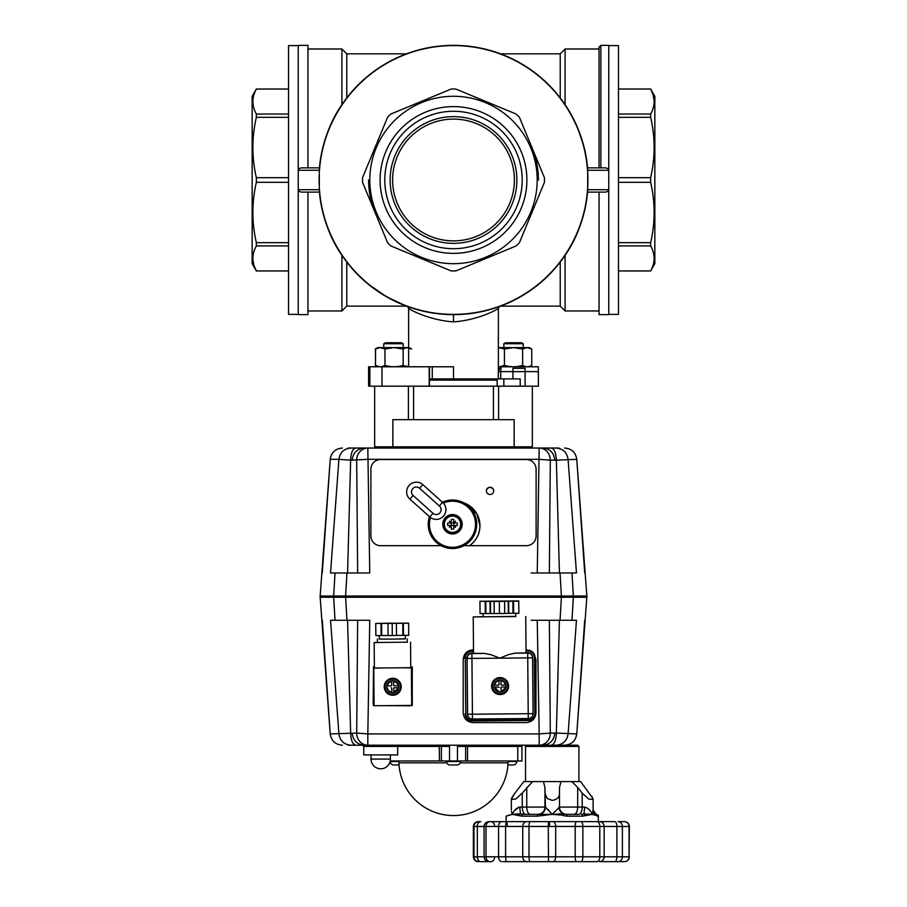 <?xml version="1.0" encoding="UTF-8"?>
<svg xmlns="http://www.w3.org/2000/svg" width="907" height="907" viewBox="0 0 907 907"><rect width="100%" height="100%" fill="white"/><g stroke="black" fill="none" stroke-linecap="round" stroke-linejoin="round"><path stroke-width="1.36" d="M307.949 310.976L341.916 310.976L341.916 255.309C329.649 237.702 322.155 216.637 319.411 192.114L301.124 192.114L298.244 190.878L298.244 314.616L307.949 314.616L307.949 192.114L319.411 192.114L319.309 190.878A134.633 134.633 0 0 0 453.5 314.616A134.633 134.633 0 0 0 587.691 190.878L587.691 169.087A134.633 134.633 0 0 0 453.5 45.35A134.633 134.633 0 0 0 319.309 169.087L319.309 190.878M346.757 53.842L346.757 97.922L341.916 104.656L341.916 48.989L346.757 53.842L406.438 53.842M389.863 61.336L376.983 69.204M359.66 83.444L354.966 88.24M586.999 162.523L583.791 146.061L577.623 127.83L569.313 111.323L560.243 97.922L560.243 53.842L500.551 53.842L515.856 60.656L530.448 69.51M552.136 88.353L549.279 85.36M565.084 310.976L560.243 306.124L560.243 262.044L565.084 255.309L565.084 310.976L599.051 310.976M368.072 284.05L386.904 296.997L406.449 306.124L346.757 306.124L346.757 262.044L341.916 255.309M407.424 306.487L412.526 308.233M428.489 312.28L442.548 314.173M503.839 365.691L503.839 366.779L498.374 366.779L498.317 371.632L500.743 371.632L501.061 366.779L498.374 366.779L498.374 308.199A42.096 2.131 159.3 0 1 498.362 308.278L499.576 306.487C501.129 305.795 480.132 314.774 453.5 314.616L453.5 321.86C477.547 320.341 498.578 309.196 498.374 308.199L498.374 308.04M408.626 347.608L408.626 308.199C408.422 309.196 429.453 320.341 453.5 321.86M408.626 366.779L408.626 347.823M429.192 366.779L381.994 366.779L381.994 386.178L429.192 386.178L429.192 366.779L453.5 366.779L453.5 378.911L498.317 378.911L498.317 371.632M432.276 366.779L429.487 366.779L432.276 366.779L432.276 378.911L429.487 378.911L453.5 378.911M429.487 380.112L497.161 380.112L497.161 386.178M587.691 169.087L587.589 167.852L605.876 167.852L608.756 169.087L608.756 190.878L605.876 192.114L587.589 192.114C584.845 216.637 577.351 237.702 565.084 255.309M560.243 53.842L565.084 48.989L599.051 48.989M608.756 190.878L608.756 314.616L599.051 314.616L599.051 192.114M608.756 314.378L618.461 314.378L618.461 45.588L608.756 45.588M654.843 263.676L654.843 96.289L650.648 89.045C655.285 97.378 655.285 105.711 650.648 114.044L650.648 117.32C655.285 137.433 655.285 157.546 650.648 177.67L650.648 182.307C655.285 202.42 655.285 222.532 650.648 242.645L650.648 245.933C655.285 254.266 655.285 262.588 650.648 270.921L654.843 263.676M618.461 270.955L650.648 270.955M618.461 270.921L650.648 270.921L651.124 270.003M618.461 89.011L650.648 89.011M453.5 314.378A134.395 134.395 0 0 1 319.105 179.983A134.395 134.395 0 0 1 453.5 45.588A134.395 134.395 0 0 1 587.895 179.983A134.395 134.395 0 0 1 453.5 314.378M453.5 263.676A83.693 83.693 0 0 1 369.807 179.983A83.693 83.693 0 0 1 453.5 96.289A83.693 83.693 0 0 1 537.193 179.983A83.693 83.693 0 0 1 453.5 263.676M453.5 89.011A90.972 90.972 0 0 0 451.176 89.045L390.838 114.044A90.972 90.972 0 0 0 387.561 117.32L362.562 177.67A90.972 90.972 0 0 0 362.562 182.307L387.561 242.645A90.972 90.972 0 0 0 390.838 245.933L451.176 270.921A90.972 90.972 0 0 0 455.824 270.921L516.162 245.933A90.972 90.972 0 0 0 519.439 242.645L544.438 182.307A90.972 90.972 0 0 0 544.438 177.67L519.439 117.32A90.972 90.972 0 0 0 516.162 114.044L455.824 89.045A90.972 90.972 0 0 0 453.5 89.011M453.5 253.37A73.388 73.388 0 0 1 380.112 179.983A73.388 73.388 0 0 1 453.5 106.607A73.388 73.388 0 0 1 526.888 179.983A73.388 73.388 0 0 1 453.5 253.37M453.5 111.278A68.717 68.717 0 0 0 384.783 179.983A68.717 68.717 0 0 0 453.5 248.699A68.717 68.717 0 0 0 522.217 179.983A68.717 68.717 0 0 0 453.5 111.278M514.394 179.983A60.894 60.894 0 0 0 453.5 119.1A60.894 60.894 0 0 0 392.606 179.983A60.894 60.894 0 0 0 453.5 240.877A60.894 60.894 0 0 0 514.394 179.983M298.244 314.378L288.539 314.378L288.539 45.588L298.244 45.588M288.539 270.955L256.352 270.955L252.157 263.676L252.157 96.289L256.352 89.011L288.539 89.011M288.539 89.045L256.352 89.045L255.876 89.963M255.014 91.788L253.767 95.235M253.212 97.605L253.087 98.409M252.917 103.115L253.472 106.731M253.552 107.06L253.926 108.375M253.212 254.482L253.087 255.286M252.917 260.003L253.994 265.49L256.352 270.921C251.715 262.588 251.715 254.266 256.352 245.933L256.352 242.645C251.715 222.532 251.715 202.42 256.352 182.307L256.352 177.67C251.715 157.546 251.715 137.433 256.352 117.32L256.352 114.044C251.715 105.711 251.715 97.378 256.352 89.045L256.352 89.011M288.539 114.044L256.352 114.044M288.539 117.32L256.352 117.32M288.539 177.67L256.352 177.67M288.539 182.307L256.352 182.307M288.539 242.645L256.352 242.645M288.539 245.933L256.352 245.933M288.539 270.921L256.352 270.955M618.461 182.307L650.648 182.307M618.461 242.645L650.648 242.645M618.461 245.933L650.648 245.933M618.461 117.32L650.648 117.32M618.461 177.67L650.648 177.67M618.461 114.044L650.648 114.044M618.461 89.045L650.648 89.045L653.006 94.487L654.083 99.974M653.788 105.484L653.913 104.679M651.986 268.189L653.233 264.742M653.788 262.372L653.913 261.567M654.083 256.851L653.528 253.234M653.448 252.906L653.074 251.59M600.876 167.852L599.051 167.852L599.051 47.164L600.876 45.35L600.876 167.852M600.876 45.35L608.756 45.35L608.756 169.087M587.589 192.114L587.691 190.878M319.411 167.852L307.949 167.852L307.949 45.35L298.244 45.35L298.244 169.087L301.124 167.852L319.411 167.852C322.155 143.34 329.649 122.275 341.916 104.656M298.244 190.878L298.244 169.087M565.084 48.989L565.084 104.656M499.077 371.632L499.224 368.627L500.902 368.197M429.192 386.178L538.407 386.178L538.316 366.779L501.061 366.779M381.994 386.178L368.593 386.178L368.593 366.779L381.994 366.779M525.006 366.779L523.237 366.779L523.237 365.691M429.487 386.178L429.487 366.779M520.221 386.178L520.221 378.911L512.943 378.911L512.931 368.299L525.051 368.333L525.074 371.632L538.407 371.632M525.074 386.178L525.074 371.632L512.943 371.632L512.931 368.843M512.943 378.911L512.943 371.632L500.743 371.632L500.743 378.911L512.943 378.911M500.743 378.911L498.317 378.911M499.224 368.627L498.374 366.779M408.626 308.165A42.085 2.131 20.7 0 0 408.626 308.199L407.368 306.475M530.47 290.455L515.879 299.299L500.551 306.124L560.243 306.124M419.59 488.272L422.832 484.655A9.705 9.705 0 0 0 406.665 492.41A9.705 9.705 0 0 0 409.885 499.111L413.116 495.494A4.852 4.852 0 0 1 414.261 487.512A4.852 4.852 0 0 1 419.59 488.272L439.464 506.083A4.852 4.852 0 0 1 438.33 514.065A4.852 4.852 0 0 1 432.99 513.305L429.748 516.922A9.705 9.705 0 0 0 445.915 509.156A9.705 9.705 0 0 0 442.707 502.467L422.832 484.655A9.705 9.705 0 0 0 406.665 492.41A9.705 9.705 0 0 0 409.885 499.111L429.453 516.65A24.262 24.262 0 0 0 453.817 548.486A24.262 24.262 0 0 0 476.708 522.931A24.262 24.262 0 0 1 439.022 544.438M436.755 519.382A9.705 9.705 0 0 0 443.353 503.102A23.049 23.049 0 0 1 475.495 522.999A23.049 23.049 0 0 1 453.749 547.272A23.049 23.049 0 0 1 430.462 517.489M442.797 524.79A9.705 9.705 0 0 1 451.958 514.575A9.705 9.705 0 0 1 462.173 523.736A9.705 9.705 0 0 1 453.024 533.951A9.705 9.705 0 0 1 442.797 524.79M476.708 522.931A24.262 24.262 0 0 0 442.401 502.195L439.464 506.083M444.328 524.257A8.163 8.163 0 0 1 452.491 516.106A8.163 8.163 0 0 1 460.643 524.257A8.163 8.163 0 0 1 452.491 532.42A8.163 8.163 0 0 1 444.328 524.257M447.639 524.257A13.276 9.161 -90 0 1 447.673 523.01L450.575 523.01A14.501 2.097 -124.2 0 1 449.418 521.196A14.501 2.097 34.2 0 1 451.244 522.341L451.244 519.45A13.276 9.161 -0 0 1 453.738 519.45L453.738 522.341A14.501 2.097 -34.2 0 1 455.552 521.196A14.501 2.097 124.2 0 1 454.407 523.01L457.298 523.01A13.276 9.161 90 0 1 457.343 524.257A13.276 9.161 90 0 1 457.298 525.516L447.673 525.516A13.276 9.161 -90 0 1 447.639 524.257M452.491 515.8A8.469 8.469 0 0 1 460.96 524.257A8.469 8.469 0 0 1 452.491 532.726A8.469 8.469 0 0 1 444.022 524.257A8.469 8.469 0 0 1 452.491 515.8M450.575 523.01L453.738 523.01L453.738 525.516L455.552 527.33A14.501 2.097 55.8 0 0 454.407 525.516L453.738 525.516L453.738 529.076A13.276 9.161 180 0 1 451.244 529.076L451.244 519.45M451.244 529.076L451.244 525.516L450.575 525.516A14.501 2.097 -55.8 0 0 449.418 527.33A14.501 2.097 145.8 0 0 451.244 526.173M455.552 527.33A14.501 2.097 -145.8 0 1 453.738 526.173L453.738 529.076M453.738 519.45L453.738 523.01L454.407 523.01M451.244 523.01L449.418 521.196M453.738 522.341L453.738 523.01M349.059 675.375L349.138 678.277M559.426 620.275L556.342 733.083L550.311 733.083L549.347 620.275L552.352 620.275L549.619 620.275M357.653 620.275L356.689 733.083L330.227 733.922L320.16 597.237M561.399 597.237L560.038 620.275L570.548 620.275M348.039 745.214L367.823 745.214L362.528 745.214L363.741 746.427L441.369 746.427A1.213 1.213 0 0 0 440.156 745.214M523.158 745.214A1.213 1.213 0 0 0 521.944 746.427L521.944 760.973L465.631 760.973L467.524 760.973L467.524 746.427L465.631 746.427L465.631 760.973L467.524 760.973M363.741 746.427L363.741 754.907L397.708 754.907L397.708 746.427L398.921 745.214L404.839 745.214M516.775 746.427A1.213 0.692 90 0 1 517.466 745.214M467.785 745.214L467.524 746.427L521.944 746.427M441.017 745.565A1.213 1.213 0 0 1 441.369 746.427L441.369 760.973L465.631 760.973M391.62 760.973L441.369 760.973L441.369 746.427L449.532 746.427L449.532 760.973M449.532 746.427L446.301 745.214M439.476 760.973L439.215 745.214M330.239 733.922C331.327 740.838 335.363 744.602 342.324 745.214L342.392 745.214M533.656 653.233L535.98 659.536L535.98 712.902C535.357 718.752 532.126 721.995 526.275 722.607L472.91 722.607C467.06 721.995 463.817 718.752 463.205 712.902C463.817 718.752 467.06 721.995 472.91 722.607M472.91 649.831C467.06 650.455 463.817 653.686 463.205 659.536C463.817 653.686 467.06 650.455 472.91 649.831L473.511 649.831M526.026 649.831L529.756 650.478M531.117 620.275L571.977 620.275L573.337 597.237M561.478 597.237L573.405 597.237L573.405 596.024L561.478 596.024L561.478 597.237L345.522 597.237L345.522 596.024L333.595 596.024L333.595 597.237L345.522 597.237M345.522 596.024L561.478 596.024M573.405 596.024L586.92 596.024L576.773 733.922L556.342 733.083C556.048 740.452 554.347 744.488 551.241 745.214L556.104 745.214C563.009 744.602 567.011 740.838 568.088 733.922L576.467 620.275L571.977 620.275M333.595 597.237L320.08 597.237L320.08 596.024L333.595 596.024M333.663 597.237L335.023 620.275L346.962 620.275L345.601 597.237M355.759 745.214C352.653 744.488 350.952 740.452 350.658 733.083L347.574 620.275M335.023 620.275L330.533 620.275L338.912 733.922C339.989 740.838 343.991 744.602 350.896 745.214M367.823 745.214A12.131 11.133 -90 0 1 356.689 733.083L367.823 733.922L367.823 745.214L551.241 745.214L539.177 745.214L539.177 733.922L367.823 733.922L369.75 620.275L346.962 620.275M463.205 712.902L463.205 659.536M374.092 705.623L373.446 705.623L373.446 704.206M373.446 672.461L373.446 666.815L374.364 666.815M412.266 666.815L412.266 669.06M412.266 672.631L412.266 705.623M387.947 705.623L386.235 705.623M539.177 745.214A12.131 11.133 90 0 0 550.311 733.083L539.177 733.922L537.25 620.275L549.347 620.275M556.104 745.214L564.676 745.214C571.637 744.602 575.673 740.838 576.761 733.922M576.773 733.922C575.684 740.838 571.648 744.602 564.676 745.214C571.648 744.602 575.684 740.838 576.773 733.922L584.72 620.275M557.726 683.334L557.93 675.511M373.831 704.75L373.809 705.623M460.699 745.214L457.468 746.427L457.468 760.973M466.844 745.214A1.213 1.213 0 0 0 465.631 746.427L457.468 746.427M515.38 760.973L516.775 760.973M411.37 667.529A2.426 2.426 -0 0 1 412.288 669.457L411.993 703.413A2.426 2.426 -0 0 1 411.699 704.558M412.266 668.913A2.426 2.426 180 0 0 411.37 667.382M373.775 667.824A2.426 2.426 180 0 0 373.48 668.969L373.48 669.117A2.426 2.426 -0 0 1 373.775 667.971M374.092 704.988A2.426 2.426 -0 0 1 373.174 703.072L373.48 669.117M387.096 705.623L409.545 705.816A2.426 2.426 -0 0 0 410.905 705.408M373.48 668.969L373.446 672.302M499.349 601.08L486.606 601.307L499.349 601.08M485.801 601.42L485.903 613.551L490.131 613.54L490.029 601.409L479.939 601.262L518.747 600.922L518.861 613.109L518.747 600.978L517.534 601.08L518.747 601.069L518.861 613.245L518.747 601.069M518.747 601.126L512.897 601.194L512.999 613.087M513.498 601.194L513.6 613.325L518.861 613.245M512.999 613.313L512.897 601.194L508.668 601.25L508.77 613.381L513.6 613.268M504.7 613.427L508.317 613.381L508.215 601.25L503.997 601.307L504.598 601.318L504.7 613.449L499.451 613.517L499.349 601.386L494.1 601.409L494.202 613.54L499.451 613.517M504.598 601.318L499.349 601.386M494.1 601.409L490.472 601.409L490.585 613.54L494.202 613.529M485.188 601.443L485.302 613.563L485.903 613.551M479.939 601.454L480.052 613.586L485.302 613.563M513.6 613.132L512.999 613.121M471.878 650.602L473.511 650.58L471.878 650.602C467.49 651.056 465.087 653.482 464.667 657.87A7.279 7.279 0 0 1 471.878 650.602L471.878 650.682A7.279 7.279 180 0 0 464.667 658.017L465.268 658.017A6.666 6.666 0 0 1 471.889 651.294L473.522 651.271M473.511 650.659L471.878 650.682L471.889 651.294M526.037 650.818L527.681 650.807L527.704 650.115L526.037 650.126L530.81 650.784L532.84 652.178L535.017 657.405A7.279 7.279 180 0 0 527.67 650.194L526.037 650.206M467.456 713.684L467.581 714.217A4.852 4.852 180 0 0 472.468 719.024L528.259 718.537L472.468 719.024L472.422 714.217L467.581 714.217L467.094 658.425L467.581 714.217A4.852 4.852 0 0 0 472.468 719.024M473.533 652.983L471.901 653.006A4.977 4.977 180 0 0 466.969 658.006L467.456 713.798A4.977 4.977 180 0 0 467.729 715.374M464.667 657.938A7.279 7.279 0 0 1 464.667 657.915L467.094 657.892A4.852 4.852 180 0 1 471.901 653.006A4.852 4.852 180 0 0 467.094 657.858L467.094 658.38A4.852 4.852 180 0 0 467.094 658.425L499.836 658.187L491.288 654.809L484.587 653.425L473.533 653.335L473.227 616.941L483.17 616.681M532.919 714.886A4.977 4.977 180 0 0 533.191 713.219L532.704 657.428A4.977 4.977 180 0 0 527.693 652.507L526.049 652.518L527.693 652.518L528.259 718.537A4.852 4.852 0 0 0 533.067 713.684A4.852 4.852 0 0 1 528.259 718.537M501.095 691.429L501.106 692.041A6.066 6.066 180 0 0 506.072 686.973L501.662 686.996A0.601 0.601 0 0 0 501.061 687.631L501.095 691.429A5.453 5.453 0 0 0 505.46 686.984M499.099 684.479A0.601 0.601 0 0 1 499.099 684.49L499.054 680.069A6.066 6.066 0 0 1 501.004 680.046L501.038 684.479A0.601 0.601 0 0 0 501.65 685.08L506.061 685.034A6.066 6.066 0 0 1 506.072 686.962L501.106 692.041A6.066 6.066 0 0 1 499.167 692.041L499.167 692.018A6.066 6.066 180 0 1 494.1 687.075L494.1 687.064A6.066 6.066 0 0 1 494.088 685.125L498.499 685.102A0.601 0.601 0 0 0 499.099 684.49L499.054 680.08A6.066 6.066 180 0 0 494.088 685.136L494.088 685.125M506.072 686.962L501.662 686.996A0.601 0.601 0 0 0 501.061 687.608L501.061 687.619M499.156 691.44A5.453 5.453 0 0 1 494.723 687.075L498.51 687.053A0.601 0.601 0 0 1 499.122 687.653M494.723 687.075L499.167 692.052M499.122 687.631A0.601 0.601 0 0 0 498.51 687.03L494.1 687.064M501.004 680.046L501.004 680.069A6.066 6.066 180 0 1 506.061 685.034L506.061 685.023M500.018 678.391A7.641 7.641 0 0 1 507.727 685.964A7.641 7.641 0 0 1 500.154 693.674A7.641 7.641 0 0 1 492.444 686.089A7.641 7.641 0 0 1 500.018 678.391M494.02 686.032A6.066 6.066 0 0 1 500.029 679.967A6.066 6.066 0 0 1 506.151 686.032M515.788 616.397L473.227 616.941M508.328 654.661L499.836 658.187L532.59 657.858A4.852 4.852 180 0 0 527.693 653.051L515.006 653.153L508.328 654.661M525.743 616.488L526.06 652.87L515.006 653.153M532.59 657.326L533.067 713.65L532.59 657.326A4.852 4.852 180 0 0 527.693 652.518M500.154 694.569A8.492 8.492 0 0 1 491.594 686.077A8.492 8.492 0 0 1 500.006 677.586A8.492 8.492 0 0 1 508.578 686.077A8.492 8.492 0 0 1 500.154 694.569M491.594 686.043A8.492 8.492 180 0 0 500.154 694.501A8.492 8.492 180 0 0 508.578 686.043M484.587 653.425L471.901 653.528L472.422 714.217L533.067 713.65A4.852 4.852 0 0 1 533.067 713.684L533.067 713.163A4.852 4.852 180 0 1 533.067 713.333A4.852 4.852 180 0 0 533.067 713.117L532.579 656.339M515.8 616.533L483.17 616.817M379.251 635.569L379.285 639.106L392.323 639.106L379.285 639.038M392.187 623.143L383.083 623.302L392.187 623.143M408.728 635.285L408.626 623.109L408.728 635.285L403.479 635.365L403.377 623.234L402.765 623.234L402.878 635.353L403.479 635.365M408.626 623.166L403.377 623.234M402.765 623.234L392.187 623.392L392.289 635.512L402.878 635.353M396.382 623.336L396.484 635.456M392.187 623.392L387.981 623.404L388.083 635.535L392.289 635.512M387.981 623.404L381.598 623.415L381.7 635.546L388.083 635.524M381.598 623.415L380.985 623.426L381.099 635.558L381.7 635.546M380.985 623.426L375.736 623.449L375.849 635.58L381.099 635.558M375.736 623.449L408.626 623.109M405.361 638.811L392.323 639.118L405.361 638.879L405.327 635.342M398.094 685.805L394.307 685.839A0.601 0.601 -0 0 1 393.695 685.239L393.661 681.44A5.453 5.453 -0 0 1 398.094 685.805L398.706 685.771A6.066 6.066 -0 0 1 398.729 687.721L394.318 687.778L398.729 687.721A6.066 6.066 180 0 1 393.751 692.789A6.066 6.066 -0 0 1 391.813 692.789L391.813 692.2A5.453 5.453 -0 0 1 387.368 687.835L386.756 687.823A6.066 6.066 180 0 0 391.813 692.812M387.368 687.835L386.756 687.823A6.066 6.066 -0 0 1 386.665 686.803L386.665 686.78A6.066 6.066 -0 0 1 392.686 680.715A6.066 6.066 -0 0 1 398.797 686.792L398.797 686.803M386.665 686.803A6.066 6.066 -0 0 1 386.733 685.885L386.733 685.896A6.066 6.066 180 0 1 391.711 680.84L391.745 685.227A0.601 0.601 -0 0 1 391.745 685.25L391.711 680.84A6.066 6.066 -0 0 1 393.649 680.806L393.661 681.44M392.663 679.139A7.641 7.641 -0 0 1 400.372 686.712A7.641 7.641 -0 0 1 392.799 694.422A7.641 7.641 -0 0 1 385.09 686.848A7.641 7.641 -0 0 1 392.663 679.139M392.799 694.66A7.88 7.88 180 0 0 400.622 686.78A7.88 7.88 180 0 0 392.663 678.901A7.88 7.88 -0 0 1 400.622 686.78A7.88 7.88 180 0 0 392.663 678.889A7.88 7.88 180 0 0 384.851 686.78A7.88 7.88 -0 0 1 392.663 678.889A7.88 7.88 180 0 0 384.851 686.769A7.88 7.88 180 0 0 392.799 694.66M386.733 685.896L391.144 685.862A0.601 0.601 -0 0 0 391.745 685.25M391.779 688.379A0.601 0.601 -0 0 0 391.166 687.778A0.601 0.601 -0 0 1 391.779 688.402L391.813 692.789A6.066 6.066 -0 0 1 386.756 687.835M391.813 692.2L391.779 688.402M398.116 687.744A5.453 5.453 -0 0 1 393.751 692.177L393.717 688.39A0.601 0.601 -0 0 1 394.318 687.778M393.751 692.177L398.729 687.733M393.717 688.368L393.717 688.379A0.601 0.601 -0 0 1 394.318 687.755M384.851 686.769L384.851 686.622A7.88 7.88 -0 0 1 392.663 678.742A7.88 7.88 -0 0 1 400.622 686.622L400.622 686.78M384.239 686.758A8.492 8.492 180 0 0 392.81 695.238A8.492 8.492 180 0 0 401.223 686.758A8.492 8.492 -0 0 1 392.81 695.261A8.492 8.492 -0 0 1 384.239 686.769A8.492 8.492 -0 0 1 392.663 678.277A8.492 8.492 -0 0 1 401.223 686.769M410.542 642.224L410.758 667.699L374.376 668.017L374.16 642.541L407.266 642.167M377.425 642.428L374.16 642.541M374.376 667.643L373.775 667.643L374.092 705.737L411.699 705.408L411.37 667.813L404.941 667.869M410.758 667.325L411.37 667.325L411.687 704.92M380.203 668.074L373.775 668.13M397.017 760.973A1.939 1.939 0 0 1 398.955 762.855L446.856 762.855L398.955 762.855A54.579 54.579 0 0 0 453.5 815.563A54.579 54.579 0 0 0 508.045 762.855L460.144 762.855L508.045 762.855A1.939 1.939 0 0 1 509.983 760.973M450.042 764.975A3.458 3.458 0 0 1 446.584 761.517L460.416 761.517A3.458 3.458 0 0 1 456.958 764.975L450.042 764.975L456.958 764.975M455.926 764.975L454.951 764.975L455.926 764.975M454.475 764.975L453.5 764.975L454.475 764.975M452.525 764.975L453.5 764.975L452.525 764.975M451.074 764.975L452.049 764.975L451.074 764.975M398.638 764.975L393.729 764.975L398.638 764.975M398.366 761.517L390.271 761.517A3.458 3.458 0 0 0 393.729 764.975M397.187 764.975L398.162 764.975L397.187 764.975M395.735 764.975L394.76 764.975L395.735 764.975M508.634 761.517L516.729 761.517A3.458 3.458 0 0 1 513.271 764.975L507.931 764.975L513.271 764.975M512.24 764.975L511.265 764.975L512.24 764.975M510.788 764.975L509.813 764.975L510.788 764.975M508.838 764.975L509.813 764.975L508.838 764.975M374.659 386.178L374.659 446.834L532.341 446.834L532.341 386.178M514.144 446.834L514.144 419.658L392.856 419.658L392.856 446.834M549.347 572.975L550.311 460.166L556.342 460.166L559.426 572.975M347.574 572.975L350.658 460.166C350.952 452.808 352.653 448.761 355.759 448.047L348.039 448.047M370.895 469.214L370.895 535.992A9.705 9.682 180 0 0 380.6 545.685L441.108 545.685L380.6 545.674A9.705 9.682 180 0 1 370.895 535.992L370.895 469.214A9.705 9.682 180 0 1 380.6 459.52L526.4 459.52A9.705 9.682 180 0 1 536.105 469.202L536.105 535.992A9.705 9.682 180 0 1 526.4 545.674L469.475 545.685C476.243 540.719 479.724 534.076 479.962 525.72A24.262 24.262 0 0 0 464.078 502.943L476.923 513.952L479.962 525.72A24.262 24.262 0 0 1 469.509 545.674L463.862 545.685M486.424 491.004A3.639 3.628 180 0 1 490.052 487.501A3.639 3.628 180 0 1 493.691 491.004M490.052 487.24A3.639 3.628 180 0 1 493.691 490.88A3.639 3.628 180 0 1 490.052 494.508A3.639 3.628 180 0 1 486.413 490.88A3.639 3.628 180 0 1 490.052 487.24M320.16 596.024L330.239 459.327L338.912 459.327L330.533 572.975L335.023 572.975L333.663 596.024M330.227 459.327C331.316 452.412 335.352 448.648 342.324 448.047C335.352 448.648 331.316 452.412 330.227 459.327L322.28 572.975M345.601 596.024L346.962 572.975L337.234 572.975M531.117 572.975L560.038 572.975L561.399 596.024M536.105 536.003L536.105 536.003A9.705 9.682 180 0 1 526.4 545.685L469.509 545.674M350.896 448.047C343.991 448.648 339.989 452.412 338.912 459.327L350.658 460.166L367.823 459.327L539.177 459.327L550.311 460.166A12.131 11.133 90 0 0 539.177 448.047L355.759 448.047M366.972 448.047L367.823 448.047A12.131 11.133 -90 0 0 356.689 460.166L357.653 572.975M335.023 572.975L369.75 572.975L367.823 448.047M538.826 572.975L549.177 572.975M573.337 596.024L571.977 572.975L560.038 572.975M571.977 572.975L576.467 572.975L568.088 459.327C567.011 452.412 563.009 448.648 556.104 448.047L540.028 448.047M586.874 596.625L586.92 597.237L573.405 597.237M551.241 448.047C554.347 448.761 556.048 452.808 556.342 460.166L576.773 459.327L586.84 596.024M558.961 448.047L556.104 448.047M576.761 459.327C575.673 452.412 571.637 448.648 564.676 448.047L564.608 448.047M576.376 861.65L596.874 861.65A4.852 2.925 90 0 0 599.799 856.798L575.197 856.798A4.852 1.179 90 0 0 576.376 861.65L531.457 861.65M552.953 861.65A4.852 2.721 90 0 0 555.674 856.798L555.674 826.47L575.197 826.47L575.197 856.798L505.584 856.798L505.584 826.47L522.749 826.47L522.749 856.798A4.852 3.934 90 0 0 526.684 861.65L548.871 861.65M549.653 821.629L569.279 821.629L548.508 821.629L549.336 821.629L549.529 825.631M566.773 814.35L566.773 814.35A7.279 7.279 0 0 1 559.494 807.071L552.216 814.35L537.998 814.35A1.814 0.59 -90 0 0 537.42 816.164L551.751 814.384M526.684 821.629A4.852 3.934 90 0 0 522.749 826.47L548.27 826.47L548.508 821.629L506.083 821.629L506.129 816.164L512.308 814.35L521.82 816.164L537.42 816.164A1.814 0.59 -90 0 1 537.998 814.35L523.022 814.35A1.814 1.202 90 0 0 521.82 816.164M511.65 812.4L512.262 814.35L513.147 812.604M509.779 814.849L508.396 815.325M550.186 814.52L547.771 814.735M546.683 814.837L543.372 815.223M541.264 815.586L540.912 813.93C543.769 812.661 545.266 810.37 545.424 807.071L544.937 787.446L543.429 781.596L561.002 781.596L559.494 787.446L559.494 807.071L559.494 793.092C559.664 797.072 557.238 799.509 552.216 800.393L547.068 798.364L544.937 793.092L544.937 807.071L519.734 807.071C516.287 808.046 513.816 810.473 512.308 814.35L511.457 811.493M511.378 799.044L514.972 793.092L512.92 795.881M514.258 810.892L519.087 807.139M514.972 793.092L523.793 781.596L543.429 781.596M519.087 815.642L520.493 813.93L525.879 814.35A7.279 3.639 90 0 1 523.316 812.218A7.279 3.639 90 0 1 522.251 807.071L522.251 793.092L515.822 798.976L511.333 799.475L511.333 810.008M559.007 807.071C559.165 810.37 560.673 812.661 563.53 813.93L552.216 814.35L545.424 807.071M559.494 793.092L559.494 787.446L559.494 793.092M596.216 814.497L593.11 810.008L592.135 814.35C590.627 810.473 588.144 808.046 584.698 807.071L577.691 807.071L577.691 787.446L571.864 781.596L580.65 781.596L592.861 798.364L593.11 799.475L588.62 798.976L582.192 793.092L582.192 807.071A7.279 3.639 90 0 1 581.126 812.218A7.279 3.639 90 0 1 578.553 814.35L566.433 814.35A1.814 0.59 90 0 1 567.022 816.164L582.623 816.164A1.814 1.202 -90 0 0 581.421 814.35L583.949 813.93L584.698 807.071M593.11 799.418L592.827 798.273M592.622 797.809L591.704 796.176M548.259 809.634L549.041 810.541M525.538 781.596L525.538 746.427L578.904 746.427L577.691 745.214L552.216 745.214M561.002 781.596L571.864 781.596M577.362 861.65L580.979 861.65A4.852 1.882 90 0 0 582.861 856.798L582.861 826.47L616.885 826.47L616.885 856.798L599.799 856.798L599.799 826.47A4.852 2.925 -90 0 0 596.874 821.629L569.279 821.629M570.061 861.65L593.45 861.65M615.184 861.65L618.098 861.65M624.299 861.65L599.482 861.65A4.852 4.671 90 0 0 604.153 856.798L604.153 826.47A4.852 4.671 -90 0 0 599.482 821.629L596.874 821.629M624.458 861.65L621.284 861.65M491.571 861.65L489.009 861.65M528.146 861.65L503.238 861.65M553.259 861.65L549.336 861.65M581.432 861.65L578.156 861.65M522.251 793.092L532.579 781.596M566.433 814.35L563.598 814.055M562.93 813.862L563.406 815.642L563.53 813.93L563.406 815.642L567.022 816.164M595.06 813.828L592.906 811.878M577.691 787.446L582.192 793.092M558.474 813.896L560.401 813.828M563.508 815.223L552.216 814.35M595.309 813.908L592.135 814.35L596.477 815.597M596.103 814.395L597.418 816.164A1.814 1.78 90 0 0 596.137 814.418A1.814 1.78 90 0 1 597.418 816.164L598.314 816.164C598.801 815.756 598.189 815.144 596.489 814.35M592.135 814.35L583.949 813.93L585.355 815.642L592.135 814.35M582.623 816.164L585.355 815.642M544.937 787.446L544.937 793.092M537.67 814.35A7.279 7.279 0 0 0 544.937 807.071A7.279 7.279 0 0 1 537.67 814.35M519.734 807.071L520.493 813.93L512.308 814.35M512.138 797.185L511.582 798.364M516.083 813.896L517.512 813.828M519.768 813.862L520.493 813.93M578.927 821.629L580.979 821.629A4.852 1.882 -90 0 1 582.861 826.47L575.197 826.47A4.852 1.179 -90 0 1 576.376 821.629M507.364 825.631L506.945 821.629L528.146 821.629M480.427 821.629L478.227 821.629C475.279 821.912 473.669 823.533 473.375 826.47L505.584 826.47L506.083 821.629L490.63 821.629M624.299 821.629L618.075 821.629A4.852 4.32 -90 0 1 622.383 826.47L629.379 826.47C629.095 823.533 627.474 821.912 624.526 821.629L624.345 821.629A4.852 4.728 -90 0 1 629.073 826.47L629.073 856.798L616.885 856.798A4.852 2.12 90 0 1 614.776 861.65M624.458 821.629L624.526 821.629C627.474 821.912 629.095 823.533 629.379 826.47L629.073 856.798A4.852 4.728 90 0 1 624.345 861.65M489.009 821.629L488.918 821.629C485.971 821.912 484.349 823.533 484.066 826.47L484.066 856.798L477.32 856.798L477.32 826.47A4.852 3.481 90 0 1 480.801 821.629M598.314 816.164L598.314 821.629L614.776 821.629A4.852 2.12 -90 0 1 616.885 826.47L622.383 826.47L622.383 856.798A4.852 4.32 90 0 1 618.075 861.65M480.427 861.65L482.184 861.65L480.427 861.65M490.63 861.65L482.184 861.65M385.43 342.755L401.495 342.755L403.162 343.73L383.763 343.73L385.43 342.755M505.505 342.755L521.57 342.755L523.237 343.73L503.839 343.73L505.505 342.755M407.402 347.608L409.227 347.608L411.653 349.025L407.402 347.608L394.057 347.608L403.15 349.025L403.15 365.362C397.073 367.222 391.008 367.222 384.965 365.362L384.965 349.025L394.057 347.608L380.112 347.608L384.965 349.025M383.763 347.608L377.697 347.608L375.271 349.025L380.112 347.608M411.653 349.025L406.812 347.608L403.162 347.608L407.118 347.608L402.572 349.025M384.851 347.608L398.434 347.608M379.659 366.779L375.271 365.362C378.491 367.222 381.722 367.222 384.965 365.362M375.611 348.81L375.453 365.476L375.453 348.912M403.162 365.691L408.626 366.609M523.237 347.608L527.194 347.608L522.636 349.025L513.532 347.608L527.194 347.608L522.636 349.025L522.636 365.362C516.548 367.222 510.482 367.222 504.428 365.362L504.428 349.025L498.374 347.608L518.963 347.608M531.74 349.025L529.303 347.608L527.194 347.608L531.74 349.025L531.74 365.362C528.702 367.222 525.663 367.222 522.636 365.362M513.532 347.608L504.428 349.025M499.7 366.768L504.428 365.362M375.056 212.476A84.907 84.907 0 0 1 368.593 179.983M453.5 116.629A63.365 63.365 0 0 1 516.865 179.983A63.365 63.365 0 0 1 453.5 243.348A63.365 63.365 0 0 1 390.135 179.983A63.365 63.365 0 0 1 453.5 116.629M588.133 189.688L608.756 189.688M608.756 170.278L588.133 170.278M298.244 189.688L318.867 189.688M318.867 170.278L298.244 170.278M369.875 386.178L369.875 366.779M531.944 147.49A84.907 84.907 0 0 1 538.407 179.983M432.99 513.305L413.116 495.494M527.681 650.807A6.666 6.666 0 0 1 534.404 657.416L535.017 657.405L535.493 713.197L534.892 713.208A6.666 6.666 0 0 1 528.282 719.931L472.49 720.419A6.666 6.666 0 0 1 465.756 713.809L465.268 658.017M465.155 713.73L465.155 713.809A7.279 7.279 180 0 0 472.49 721.02L528.282 720.532A7.279 7.279 180 0 0 535.493 713.197L535.493 713.265C535.017 717.709 532.613 720.135 528.282 720.532L528.282 719.931M528.282 720.532L472.49 721.02L472.49 720.419M472.49 721.02C468.069 720.623 465.62 718.219 465.155 713.809L465.756 713.809M528.089 652.518L526.049 652.53M534.404 657.416L534.892 713.208M494.7 685.136A5.453 5.453 0 0 1 499.065 680.703M501.004 680.681A5.453 5.453 0 0 1 505.448 685.046M471.901 653.006L471.901 653.528A4.852 4.852 180 0 0 467.094 658.38A4.852 4.852 0 0 0 467.094 658.425M398.706 685.794A6.066 6.066 180 0 0 393.649 680.817M387.357 685.896A5.453 5.453 -0 0 1 391.722 681.463M390.429 759.08A9.705 9.705 0 0 1 380.725 768.785A9.705 9.705 0 0 1 371.02 759.08L390.429 759.08L390.429 754.907M408.399 386.178L408.399 419.658L408.399 386.178M498.601 386.178L498.601 419.658M493.431 386.178L493.431 419.658M413.569 386.178L413.569 419.658M537.25 572.975L539.177 448.047M342.324 448.047C335.363 448.648 331.327 452.412 330.239 459.327M552.953 821.629A4.852 2.721 -90 0 1 555.674 826.47L548.27 826.47L548.508 861.65M480.801 861.65A4.852 3.481 90 0 1 477.32 856.798L473.375 856.798L473.375 826.47M478.805 821.629A4.852 4.818 90 0 0 473.987 826.47L473.987 856.798A4.852 4.818 -90 0 0 478.805 861.65M530.436 861.65A4.852 1.429 90 0 1 529.008 856.798L529.008 826.47A4.852 1.429 90 0 1 530.436 821.629M506.083 861.65L505.584 856.798L484.066 856.798C484.349 859.745 485.971 861.367 488.918 861.65M490.075 861.65A4.852 4.07 90 0 1 486.005 856.798L486.005 826.47A4.852 4.07 90 0 1 490.075 821.629M501.877 821.629A4.852 3.299 90 0 0 498.578 826.47L498.578 856.798A4.852 3.299 90 0 0 501.877 861.65M530.391 814.35A7.279 3.639 90 0 1 527.817 812.218A7.279 3.639 90 0 1 526.752 807.071L526.752 787.446M574.052 814.35L574.052 814.35A7.279 3.639 90 0 0 576.625 812.218A7.279 3.639 90 0 0 577.691 807.071L559.494 807.071M495.948 378.911L497.161 380.112M346.757 306.124L341.916 310.976M307.949 48.989L341.916 48.989M518.997 745.214L517.784 746.427L517.784 760.973M352.279 733.922C353.379 740.838 357.403 744.602 364.387 745.214M330.227 733.922C331.316 740.838 335.352 744.602 342.324 745.214C335.352 744.602 331.316 740.838 330.227 733.922L322.28 620.275M554.721 733.922C553.621 740.838 549.597 744.602 542.613 745.214M483.136 613.574L483.17 616.896M515.766 613.291L515.8 616.613M377.437 642.609L377.403 639.118M407.266 642.349L407.243 638.857M371.02 759.08L371.02 754.907M352.279 459.327C353.379 452.412 357.403 448.648 364.387 448.047M576.773 459.327C575.684 452.412 571.648 448.648 564.676 448.047C571.648 448.648 575.684 452.412 576.773 459.327L584.72 572.975M554.721 459.327C553.621 452.412 549.597 448.648 542.613 448.047M593.11 810.008L593.11 799.475L593.11 810.008M526.752 745.214L525.538 746.427M578.904 781.596L578.904 746.427M593.972 812.547L593.62 811.98M593.359 811.391L593.144 810.484M494.542 825.631C494.304 823.193 492.977 821.855 490.54 821.629M473.375 856.798C473.669 859.745 475.279 861.367 478.227 861.65M629.379 856.798C629.095 859.745 627.474 861.367 624.526 861.65C627.474 861.367 629.095 859.745 629.379 856.798M494.542 857.648C494.304 860.074 492.977 861.412 490.54 861.65M383.763 366.779L383.763 365.952M383.763 348.435L383.763 343.73M403.162 366.779L403.162 343.73M503.839 386.178L503.839 378.911M503.839 347.608L503.839 343.73M523.237 348.696L523.237 343.73"/></g></svg>
